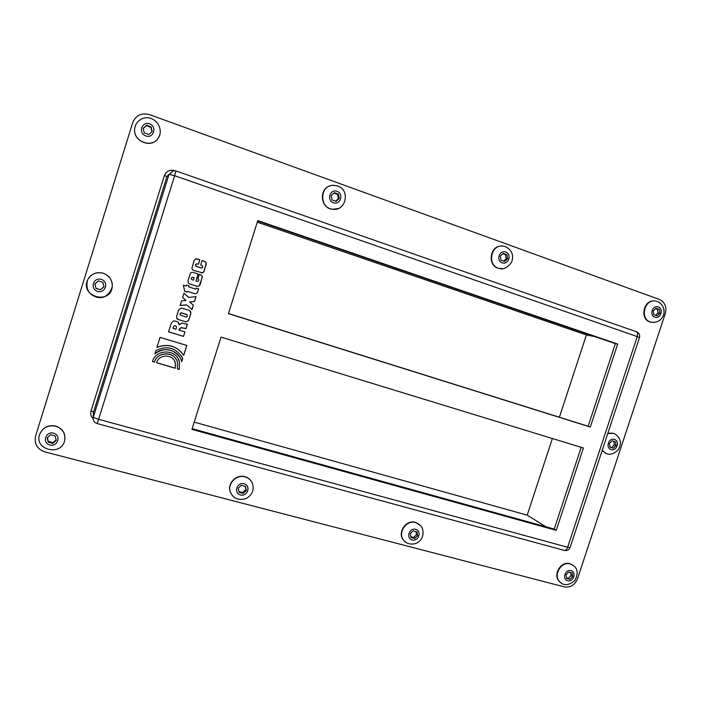 <?xml version="1.0" encoding="UTF-8"?>
<svg xmlns="http://www.w3.org/2000/svg" width="701" height="701" viewBox="0 0 701 701"><rect width="100%" height="100%" fill="white"/><g stroke="black" fill="none" stroke-linecap="round" stroke-linejoin="round"><path stroke-width="1.05" d="M241.346 485.294L245.446 486.38L246.366 490.446L243.203 493.434L239.102 492.356L238.174 488.29L241.346 485.294M230.944 493.495L230.243 491.874C226.984 483.594 236.307 473.972 244.929 476.689C247.804 477.504 250.012 479.151 251.545 481.64M246.366 490.446L245.096 486.292M238.91 491.506L242.695 492.523L243.203 493.434M242.695 492.523L245.849 489.543M413.161 530.823L416.867 531.805L417.621 535.643L414.694 538.499L410.988 537.527L410.225 533.689L413.161 530.823M404.538 541.198L403.487 540.077C397.003 532.707 406.054 519.292 415.439 522.341L419.478 524.55M417.621 535.643L416.525 534.618L415.868 531.542M410.821 536.686L413.608 537.465L414.694 538.499M413.608 537.465L416.525 534.618M655.987 308.23L659.282 309.413L659.851 313.251L657.135 315.906L653.84 314.723L653.262 310.885L655.987 308.23M651.956 322.346L650.651 322.127C639.277 319.858 643.343 299.055 654.804 301.027M659.851 313.251L657.976 313.023L657.407 309.202L655.601 308.598M657.407 309.202L659.282 309.413M655.54 315.327L657.976 313.023M568.721 572.042L572.086 572.936L572.708 576.564L569.974 579.298L566.618 578.421L565.987 574.785L568.721 572.042M560.73 582.592L559.801 581.865C552.186 575.714 560.607 560.642 569.931 563.7L572.664 565.006M572.708 576.564L571.14 575.451L570.561 572.533M566.478 577.615L569.974 579.298M568.415 578.185L571.14 575.451M612.148 440.771L615.478 441.805L616.074 445.529L613.349 448.228L610.019 447.203L609.414 443.47L612.148 440.771M605.997 453.31L602.15 450.524M607.872 433.2L613.086 433.209M616.074 445.529L614.348 444.863L613.752 441.271M609.993 447.028L613.349 448.228M611.631 447.553L614.348 444.863M503.23 253.368L506.867 254.673L507.577 258.73L504.65 261.499L501.013 260.202L500.304 256.128L503.23 253.368M501.145 268.676L499.217 268.474C487.064 266.546 489.412 245.315 501.732 246.051M507.577 258.73L506.148 258.695L505.439 254.647L502.827 253.744M505.439 254.647L506.867 254.673M503.546 261.105L506.148 258.695M146.64 125.286L151.136 126.899L152.187 131.508L148.77 134.522L144.275 132.918L143.206 128.292L146.64 125.286L143.276 128.598M159.145 136.38L158.461 137.703C152.354 149.225 132.419 141.567 134.706 128.449L134.899 127.328M151.951 131.718L150.96 127.38L146.491 125.777M150.96 127.38L151.136 126.899M50.586 434.751L55.151 435.961L56.264 440.289L52.838 443.409L48.273 442.217L47.142 437.88L50.586 434.751M39.817 433.937C42.963 427.356 48.273 424.718 55.747 426.033C62.704 428.556 65.692 433.306 64.694 440.281M47.51 437.547L48.273 442.217M48.509 441.455L53.057 442.646L52.838 443.409M53.057 442.646L56.15 439.816M334.351 192.705L338.381 194.151L339.249 198.471L336.086 201.353L332.055 199.916L331.187 195.588L334.351 192.705M336.287 209.091L332.852 209.31C320.401 208.802 318.368 188.446 330.565 185.756M339.249 198.471L338.381 198.663L337.514 194.361L333.93 193.09M337.514 194.361L338.381 194.151M335.595 201.178L338.381 198.663M98.35 280.882L102.872 282.284L103.967 286.753L100.532 289.82L96.002 288.426L94.907 283.949L98.35 280.882M88.677 278.06C92.357 273.337 97.194 271.725 103.187 273.241C108.462 275.169 111.494 278.823 112.274 284.194M94.986 283.887L96.002 288.426M96.055 288.269L100.532 289.82M100.567 289.662L103.941 286.648M182.742 358.483L181.708 361.76L181.445 360.796C178.536 350.018 163.167 345.908 154.903 353.839L155.946 350.535C167.46 345.164 176.398 347.819 182.742 358.483L181.13 355.556M188.683 286.849L195.877 289.136L196.21 288.067L198.62 288.83L197.603 292.072C196.858 293.614 195.667 294.078 194.037 293.465L187.272 291.327L187.036 292.089L184.731 291.362L183.355 285.158L186.221 286.069L186.536 285.062L188.998 285.842L188.683 286.849L188.928 285.815M179.342 369.453L177.379 368.875L177.467 362.294C174.943 351.376 157.304 351.183 154.439 362.137L152.441 361.55C155.788 348.774 176.328 348.905 179.403 361.585L179.29 369.357L179.351 361.506L177.87 358.22M186.571 304.891L180.131 305.496L181.577 300.878L185.984 300.44L182.619 297.566L183.96 293.272L188.806 297.426L196.043 296.611L194.519 301.465L189.726 302.008L193.353 305.189L191.978 309.562L186.51 304.847L180.148 305.452M191.951 268.124L194.195 260.351L195.623 258.923L199.838 259.791L198.427 264.268L196.595 263.804L195.57 264.557L195.553 265.697L196.701 266.511L201.292 267.966L202.484 267.642L202.598 265.889L200.688 265.004L202.098 260.527L205.218 261.648L206.234 262.857L204.201 271.068L202.624 272.847L193.537 270.384L192.389 269.578L191.951 268.124M190.085 274.144C190.558 272.645 191.566 272.076 193.117 272.417L198.155 274.003L195.938 281.048L197.752 281.46L198.655 280.873L198.76 279.664L197.892 278.849L199.303 274.38L201.275 275.142L202.335 276.431L200.188 284.562L199.014 286.139L196.552 286.157L189.463 283.87L188.289 282.924L188.052 280.619L190.085 274.144M156.568 362.759C158.917 353.777 173.41 354.014 175.373 362.995L175.268 368.253L156.568 362.759M178.676 319.717L176.617 318.105L176.599 316.431L178.711 309.693L181.655 308.054L189.349 310.447L190.69 311.612L190.856 313.566L188.683 320.383L186.256 321.943L178.624 319.665L186.194 321.89L188.622 320.331L190.795 313.513L189.98 310.788M185.52 323.958L187.404 324.134L185.984 328.646L181.121 327.665L178.948 330.145L184.941 331.967L183.539 336.419L168.538 331.871L171.316 323.126L173.585 320.821L177.265 321.601L178.895 323.257L179.027 324.782L182.12 323.082L185.52 323.958M156.919 347.433L160.065 337.383L186.843 345.435L183.706 355.407C176.976 345.97 168.047 343.315 156.919 347.433M228.43 313.636L257.775 220.596L617.669 344.077L590.303 427.049L228.43 313.636M191.925 429.371L221.025 337.111L583.398 448L556.235 530.35L191.925 429.371M132.699 122.649C135.88 115.244 141.497 112.581 149.558 114.649L659.431 299.458C664.934 302.192 666.896 306.898 665.302 313.592L577.458 578.886C574.767 585.098 570.404 587.771 564.358 586.886L44.89 451.891C37.162 449.078 34.06 443.812 35.576 436.083L132.699 122.649M181.673 361.611L182.681 358.395M154.956 353.681C164.236 347.407 172.446 348.467 179.579 356.87M184.731 291.344L186.974 292.054L187.22 291.292L193.975 293.43C195.597 294.043 196.788 293.579 197.542 292.037L198.549 288.812M177.397 368.805L179.29 369.357M152.468 361.479L154.404 362.049C156.928 352.533 171.57 350.842 176.214 359.447M191.916 309.5L193.283 305.154L189.656 301.973L194.449 301.43L195.965 296.619M188.806 297.426L183.96 293.29M201.126 272.838L202.554 272.829L203.781 271.883L206.269 263.926L205.533 261.929L202.09 260.535M201.292 267.966L195.886 266.152L195.5 264.54L197.095 263.821M198.365 264.242L199.767 259.782L196.525 258.853M191.32 277.876L191.391 279.278L193.327 280.207L194.133 277.631L192.17 277.237L191.207 278.139M194.133 277.631L193.257 277.351M193.327 277.377L192.845 277.254M189.445 283.861L197.112 286.297L199.242 285.903L202.309 277.219L201.616 275.432L199.294 274.38M195.938 281.048L198.085 273.986L193.642 272.558M175.268 368.253L175.329 362.908L174.4 360.7M156.586 362.689L175.224 368.165M181.471 312.865L180.122 313.461L180.192 314.986L186.256 317.062L187.404 316.107L187.141 314.758L180.998 312.856M180.183 313.505L179.912 314.127M186.632 314.46L181.98 312.988M182.032 313.04L181.524 312.918M177.134 318.937L178.624 319.665M176.126 326.193L174.663 325.65L173.69 326.359L172.981 328.287L175.995 329.242L176.521 327.569L176.056 326.114L174.715 325.711L173.69 326.359M173.743 326.412L173.427 326.876M173.471 326.938L173.033 328.348M179.027 324.782L178.264 322.276M168.555 331.827L183.487 336.349L184.871 331.95M178.948 330.145L179.211 329.076L181.068 327.604L185.923 328.585L187.325 324.134M156.954 347.319C167.32 343.394 175.942 345.628 182.821 354.023M183.653 355.311L186.764 345.418M590.303 427.049L588.121 426.243L615.355 343.639L617.669 344.077M615.355 343.639L257.661 220.964M556.235 530.35L554.211 529.08L192.153 428.644M554.211 529.08L581.173 447.317M588.121 426.243L228.473 313.513M559.38 417.235L586.413 334.938L257.276 222.182M194.212 422.125L527.196 515.165L552.388 438.511M527.196 515.165L546 526.81M586.413 334.938L594.86 336.611M244.053 483.769C251.203 485.609 247.619 496.895 240.496 494.967C233.319 493.153 236.92 481.815 244.053 483.769M245.052 476.89C236.43 474.174 227.098 483.804 230.349 492.102C233.231 498.569 238.48 500.724 246.104 498.577C252.378 494.862 254.445 489.719 252.325 483.129C250.888 479.966 248.461 477.889 245.052 476.89M415.649 529.351C422.116 531.016 418.637 541.715 412.206 539.972C405.721 538.333 409.209 527.581 415.649 529.351M403.487 540.077L403.741 540.331C405.616 543.696 413.87 546.219 419.277 541.365C424.745 536.572 423.474 527.906 420.451 525.522L415.711 522.578C406.317 519.529 397.257 532.953 403.741 540.331L405.546 542.075M658.265 306.915C664.022 308.931 660.587 319.314 654.857 317.22C649.082 315.222 652.526 304.795 658.265 306.915M650.651 322.127L651.106 322.188C655.943 322.951 659.737 321.277 662.489 317.176C664.688 314.442 665.766 305.224 657.31 301.544L655.961 301.185C644.272 298.188 639.294 319.787 651.106 322.188L652.973 322.442M571.026 570.623C576.888 572.13 573.514 582.312 567.679 580.726C561.79 579.245 565.172 569.01 571.026 570.623M559.801 581.865L560.169 582.137C563.867 585.896 568.721 585.423 574.732 580.7C578.316 573.926 577.913 568.905 573.532 565.637L570.307 563.963C560.975 560.905 552.554 575.985 560.169 582.137L561.562 583.153M614.435 439.396C620.254 441.157 616.845 451.435 611.062 449.604C605.226 447.86 608.643 437.529 614.435 439.396M602.238 450.252L605.208 452.942C609.169 455.431 613.559 454.336 618.361 449.674C621.945 443.12 620.736 437.845 614.751 433.866L613.498 433.358L607.767 433.525M604.797 452.767L606.996 453.67M505.701 252.018C512.054 254.244 508.505 265.162 502.179 262.849C495.809 260.649 499.375 249.67 505.701 252.018M499.217 268.474L499.559 268.492C503.336 269.859 507.349 267.756 511.616 262.165C513.982 255.12 511.923 249.942 505.439 246.638L503.397 246.147C490.481 243.65 486.608 266.371 499.559 268.492L502.521 268.649M149.585 123.858C157.418 126.609 153.633 138.798 145.826 135.95C137.957 133.225 141.76 120.966 149.585 123.858M134.951 127.1L134.732 128.327C132.445 141.462 152.397 149.129 158.505 137.598L159.355 135.871M53.548 433.165C61.513 435.225 57.806 447.142 49.876 445.004C41.885 442.979 45.6 430.992 53.548 433.165M55.694 426.208C48.185 424.894 42.866 427.549 39.738 434.173C33.438 449.867 61.557 456.675 64.623 440.57C65.684 433.551 62.713 428.758 55.694 426.208M337.041 191.312C344.077 193.783 340.406 205.305 333.404 202.747C326.342 200.302 330.022 188.727 337.041 191.312M332.852 209.31L333.054 209.266C345.952 211.203 350.596 189.98 337.628 185.967L333.431 185.309C319.341 185.029 319.025 208.626 333.054 209.266L338.268 208.504M101.303 279.375C109.198 281.776 105.448 293.824 97.588 291.336C89.658 288.961 93.417 276.842 101.303 279.375M103.187 273.259C96.133 271.655 90.937 273.907 87.581 280.032C79.984 296.514 109.969 305.058 112.204 287.191C112.677 280.496 109.671 275.852 103.187 273.259M564.323 550.399L564.612 550.478C565.812 550.487 566.811 549.409 567.608 547.244L98.666 419.321L97.141 423.562M98.666 419.321L98.631 419.259C95.432 418.331 93.68 417.559 93.391 416.946L93.189 419.058M98.631 419.259L174.593 175.749L169.029 174.312L93.391 416.946L93.575 412.013L167.013 176.389L171.149 172.735M174.593 175.749L175.925 170.948L173.077 170.729L167.013 176.389L164.332 175.688L91.042 410.9L93.575 412.013L93.338 413.748M174.654 175.723L637.218 336.568C637.963 333.904 637.673 332.292 636.377 331.739L175.951 170.948M637.218 336.568L639.47 337.61C640.092 335.008 639.154 333.08 636.648 331.836M637.244 336.62L567.661 547.218L570.097 547.499L639.47 337.61M174.68 170.667L174.654 170.658C169.73 169.458 166.286 171.132 164.332 175.688M91.042 410.9C90.236 413.923 90.937 416.552 93.172 418.795M93.338 413.739L93.189 417.91C93.119 420.749 94.442 422.633 97.167 423.562L564.612 550.478C567.275 550.863 569.098 549.864 570.097 547.499M158.461 137.703L158.505 137.598C162.29 132.331 159.959 121.886 151.214 118.574C145.799 115.998 136.204 119.082 134.732 128.327L134.706 128.449M87.581 280.032C85.504 288.759 88.545 294.49 96.72 297.233C103.801 298.845 108.962 295.498 112.204 287.191M175.925 170.948L173.077 170.729"/></g></svg>
